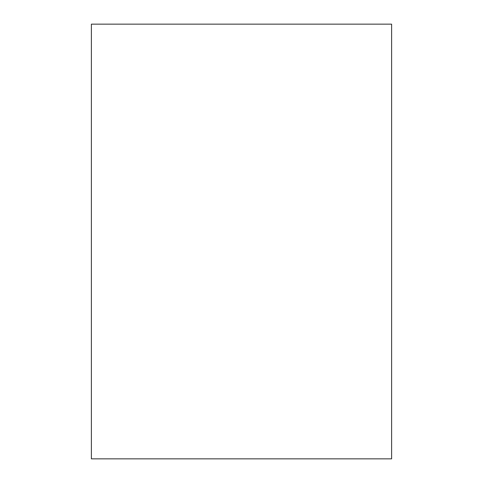 <?xml version="1.0" encoding="UTF-8"?>
<svg xmlns="http://www.w3.org/2000/svg" width="483" height="483" viewBox="0 0 483 483"><rect width="100%" height="100%" fill="white"/><g stroke="black" fill="none" stroke-linecap="round" stroke-linejoin="round"><path stroke-width="0.72" d="M391.616 458.85L91.384 458.85L91.384 24.15L391.616 24.15L391.616 458.85"/></g></svg>
